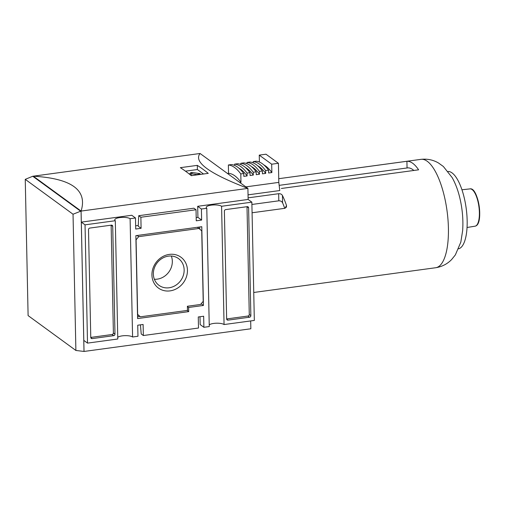 <?xml version="1.0" encoding="UTF-8"?>
<svg xmlns="http://www.w3.org/2000/svg" width="505" height="505" viewBox="0 0 505 505"><rect width="100%" height="100%" fill="white"/><g stroke="black" fill="none" stroke-linecap="round" stroke-linejoin="round"><path stroke-width="0.76" d="M190.713 175.184L192.342 175.519M197.72 174.787L197.291 174.433L199.677 173.966L200.138 173.758L199.759 173.575L191.963 172.464L190.928 172.609L189.325 174.08M203.509 174.004L197.392 169.535L185.455 171.157M197.303 165.369L180.354 167.673A434.029 149.935 82.3 0 1 191.3 175.664L208.249 173.36A434.029 149.935 -97.7 0 0 197.303 165.369L197.392 169.535M75.889 350.464L73.036 214.227L81.065 211.058L84.007 351.442L75.889 350.464L28.103 315.593L25.25 179.351L32.743 176.258L200.075 153.482L247.905 188.39C209.215 173.606 193.27 161.972 200.075 153.482M250.682 320.934L250.846 328.774L84.026 351.455L81.084 211.071L33.279 176.182C71.685 178.505 87.63 190.139 81.084 211.071L247.905 188.39L248.138 199.443L197.689 206.305L197.916 217.358L196.192 217.592M168.424 256.142A16.558 14.746 126.1 0 0 154.195 268.439A16.558 14.746 126.1 0 0 158.993 285.331A16.558 14.746 126.1 0 0 169.087 287.774A16.558 14.746 126.1 0 0 183.309 275.477A16.558 14.746 126.1 0 0 178.511 258.579A16.558 14.746 126.1 0 0 168.424 256.142M169.301 254.4A19.095 17.006 -53.9 0 1 187.443 270.225A19.095 17.006 -53.9 0 1 170.065 290.88A19.095 17.006 -53.9 0 1 151.929 275.055A19.095 17.006 -53.9 0 1 169.301 254.4M199.999 316.736L200.163 324.582L203.887 327.297L203.654 316.244L198.269 316.976L198.503 328.029L143.344 335.528L143.111 324.475L137.732 325.207L137.966 336.261L132.581 336.993A7.96 2.355 -1.2 0 0 125.133 335.642A7.96 2.355 -1.2 0 0 117.747 337.302M115.304 220.723A7.96 2.355 178.8 0 1 114.749 219.883A7.96 2.355 178.8 0 1 121.194 217.434A7.96 2.355 178.8 0 1 130.107 218.709L135.485 217.983L131.767 215.263L81.318 222.124L83.798 340.402L87.516 343.116L85.042 224.839L115.304 220.723L117.785 339L87.516 343.116M138.263 225.47L135.649 225.823M197.689 206.305L201.407 209.019L206.791 208.287A7.96 2.355 178.8 0 1 206.229 207.448A7.96 2.355 178.8 0 1 212.674 204.998A7.96 2.355 178.8 0 1 221.588 206.274L224.062 324.551A7.96 2.355 -1.2 0 0 216.613 323.206A7.96 2.355 -1.2 0 0 209.228 324.86M206.791 208.287L209.266 326.565L203.887 327.297M130.107 218.709L132.581 336.993M140.447 324.835L141.217 333.975L143.344 335.528M138.742 215.698L138.225 226.202L141.097 228.304L140.87 217.251L138.742 215.698L193.901 208.199L196.028 209.752L140.87 217.251M225.703 209.594L247.229 206.665A1.446 1.288 -53.9 0 1 248.605 207.864L250.859 315.644A1.446 1.288 -53.9 0 1 249.546 317.209L228.02 320.132A1.446 1.288 -53.9 0 1 226.644 318.933L224.384 211.159A1.446 1.288 -53.9 0 1 225.703 209.594M221.588 206.274L251.856 202.158L254.331 320.435L224.062 324.551M197.916 217.358L201.64 220.073L201.407 209.019M135.485 217.983L135.719 229.036L141.097 228.304M196.028 209.752L196.256 220.805L201.64 220.073M81.318 222.124L85.042 224.839M248.132 199.443L251.856 202.158M25.25 179.351L73.036 214.227M32.743 176.258L80.529 211.128M171.315 256.029A16.558 14.746 -53.9 0 1 157.263 279.145A16.558 14.746 -53.9 0 1 154.366 279.259M138.711 236.662L198.983 228.468L201.729 230.867L203.206 301.34L200.573 304.464L187.387 306.257L187.475 310.405L140.39 316.805L137.644 314.407L136.079 239.793L138.711 236.662L137.107 235.494M135.864 235.974L136.154 235.627M140.39 316.805L137.511 314.596M197.379 227.3L198.983 228.468M139.866 316.42L137.556 316.736M201.293 303.606L201.003 303.953M199.69 226.985L199.734 229.125M137.594 318.573L135.858 235.665L201.779 226.701L203.427 305.462L188.63 307.476L188.718 311.623L137.594 318.573M187.115 310.455L188.718 311.623M187.393 306.579L188.63 307.476M201.299 303.915L203.427 305.462M248.605 207.864L247.008 206.703A1.446 1.288 -53.9 0 1 247.008 206.703L249.268 314.476A1.446 1.288 -53.9 0 1 247.949 316.042L226.644 318.939M112.729 226.341L111.132 225.18A1.446 1.288 -53.9 0 1 111.132 225.18L113.391 332.953A1.446 1.288 -53.9 0 1 112.072 334.518L90.767 337.416L88.508 229.636A1.446 1.288 -53.9 0 1 89.827 228.071L111.353 225.142A1.446 1.288 -53.9 0 1 112.729 226.341L114.982 334.121A1.446 1.288 -53.9 0 1 113.669 335.68L92.144 338.609A1.446 1.288 -53.9 0 1 90.767 337.409M197.297 174.604L191.988 173.846L190.145 174.73M251.9 204.468L278.81 200.813C280.647 200.775 281.91 201.457 282.598 202.858A48.032 16.596 -97.7 0 1 284.725 208.331M252.077 212.769L284.631 208.344L286.417 207.151L286.512 205.51A54.685 18.893 82.3 0 0 282.447 195.492C281.727 194.223 280.464 193.623 278.659 193.699L248.1 197.853M421.025 159.346C427.4 158.665 433.252 159.896 438.58 163.046L443.358 166.492L452.177 177.615C455.51 183.637 458.073 190.467 459.866 198.111C462.454 209.127 463.382 219.946 462.649 230.583L460.831 242.103L455.352 254.918L451.647 259.519C447.361 263.951 442.064 266.69 435.758 267.726A54.685 18.893 82.3 0 0 447.058 211.002A54.685 18.893 82.3 0 0 421.025 159.346A54.685 18.893 82.3 0 0 420.968 159.353L278.741 178.694L406.91 161.284L407.055 167.963M281.38 188.472L418.607 169.819A54.685 18.893 -97.7 0 0 406.91 161.284M248.037 194.854L279.776 190.543L278.817 182.387L278.419 163.285L265.983 154.208L259.254 155.123L271.69 164.201L271.867 172.552A67.127 23.192 -97.7 0 0 263.869 164.927M271.867 172.552L268.635 172.994L268.578 170.147L265.617 170.551L265.68 173.398L262.448 173.834L262.392 170.987L259.431 171.391L259.488 174.238L256.262 174.68L256.199 171.826L253.239 172.23L253.302 175.077L250.07 175.519L250.013 172.672L247.052 173.07L247.109 175.923L243.814 176.371L243.757 173.518A70.025 24.189 -97.7 0 0 231.322 164.586L228.367 164.983L228.538 173.366L227.515 173.505M234.648 165.425L234.623 164.138L237.577 163.734A70.025 24.189 -97.7 0 1 250.013 172.672M240.834 164.548L240.809 163.292L243.77 162.894A70.025 24.189 -97.7 0 1 256.199 171.826M247.021 163.708L246.995 162.452L249.956 162.048A70.025 24.189 -97.7 0 1 262.392 170.987M253.213 162.862L253.188 161.613L256.142 161.209A70.025 24.189 -97.7 0 1 268.578 170.147M259.4 162.023L259.254 155.123M279.164 185.354L407.333 167.925A48.032 16.596 82.3 0 1 413.86 170.463M448.08 171.466A39.062 13.496 82.3 0 1 466.191 208.395A39.062 13.496 82.3 0 1 458.597 248.82M245.828 186.875L278.817 182.387M278.419 163.285L271.69 164.201M228.538 173.366A67.127 23.192 82.3 0 1 240.973 182.299L239.78 182.463M243.757 173.518L240.797 173.922L240.973 182.299M240.797 173.922A70.025 24.189 -97.7 0 0 228.367 164.983M247.109 175.923A67.127 23.192 -97.7 0 0 238.916 168.19M247.052 173.07A70.025 24.189 -97.7 0 0 234.623 164.138M253.302 175.077A67.127 23.192 -97.7 0 0 245.304 167.452M253.239 172.23A70.025 24.189 -97.7 0 0 240.809 163.292M259.488 174.238A67.127 23.192 -97.7 0 0 251.49 166.612M259.431 171.391A70.025 24.189 -97.7 0 0 246.995 162.452M265.68 173.398A67.127 23.192 -97.7 0 0 257.683 165.766M265.617 170.551A70.025 24.189 -97.7 0 0 253.188 161.613M226.663 319.147L228.02 320.132M247.949 316.042L249.546 317.209M249.268 314.476L250.859 315.644M90.786 337.624L92.144 338.609M112.072 334.518L113.669 335.68M113.391 332.953L114.982 334.121M197.354 174.837L197.341 174.515M199.765 173.954L199.759 173.575M191.988 173.846L191.963 172.464M190.959 173.991L190.928 172.609M278.659 193.699L278.81 200.813M282.447 195.492L282.598 202.858M435.758 267.726A54.685 18.893 82.3 0 1 435.701 267.732L253.744 292.477M286.512 205.51L285.142 208.224M461.93 189.773L469.997 188.889A18.824 6.502 82.3 0 1 478.917 206.665A18.824 6.502 82.3 0 1 475.066 226.183L467.062 227.484M472.819 190.189A18.243 6.3 82.3 0 1 479.245 206.621A18.243 6.3 82.3 0 1 477.44 224.176M197.291 174.433L197.303 174.844M469.997 188.889C478.304 186.812 484.263 224.725 475.066 226.183"/></g></svg>

